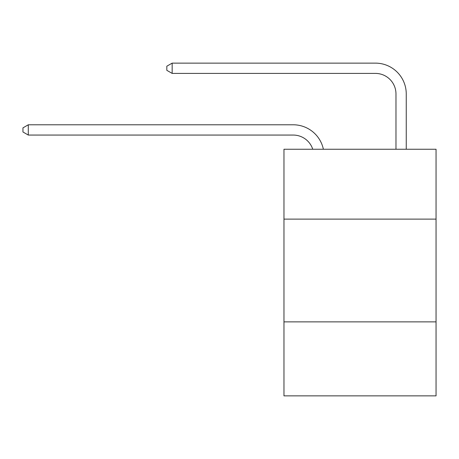 <?xml version="1.0" encoding="UTF-8"?>
<svg xmlns="http://www.w3.org/2000/svg" width="459" height="459" viewBox="0 0 459 459"><rect width="100%" height="100%" fill="white"/><g stroke="black" fill="none" stroke-linecap="round" stroke-linejoin="round"><path stroke-width="0.69" d="M436.05 219.121L436.05 149.244L283.966 149.244L283.966 219.121L436.05 219.121L436.05 395.87L283.966 395.87L283.966 219.121M436.05 321.879L283.966 321.879M395.974 149.244L395.974 93.957A20.552 20.552 177.5 0 0 375.422 73.406L172.159 73.406L166.818 70.325L166.818 66.211L172.159 63.13L375.422 63.13A30.828 30.828 -2.5 0 1 406.249 93.957L406.249 149.244M395.974 93.957A20.552 20.552 177.5 0 0 375.422 73.406A20.552 20.552 177.5 0 1 395.974 93.957A20.552 20.552 177.5 0 0 375.422 73.406A20.552 20.552 177.5 0 1 395.974 93.957A20.552 20.552 177.5 0 0 375.422 73.406A20.552 20.552 177.5 0 1 395.974 93.957A20.552 20.552 177.5 0 0 375.422 73.406A20.552 20.552 177.5 0 1 395.974 93.957A20.552 20.552 177.5 0 0 375.422 73.406A20.552 20.552 177.5 0 1 395.974 93.957A20.552 20.552 177.5 0 0 375.422 73.406A20.552 20.552 177.5 0 1 395.974 93.957A20.552 20.552 177.5 0 0 375.422 73.406A20.552 20.552 177.5 0 1 395.974 93.957A20.552 20.552 177.5 0 0 375.422 73.406A20.552 20.552 177.5 0 1 395.974 93.957A20.552 20.552 177.5 0 0 375.422 73.406A20.552 20.552 177.5 0 1 395.974 93.957A20.552 20.552 177.5 0 0 375.422 73.406A20.552 20.552 177.5 0 1 395.974 93.957A20.552 20.552 177.5 0 0 375.422 73.406A20.552 20.552 177.5 0 1 395.974 93.957A20.552 20.552 177.5 0 0 375.422 73.406A20.552 20.552 177.5 0 1 395.974 93.957A20.552 20.552 177.5 0 0 375.422 73.406A20.552 20.552 177.5 0 1 395.974 93.957A20.552 20.552 177.5 0 0 375.422 73.406A20.552 20.552 177.5 0 1 395.974 93.957A20.552 20.552 177.5 0 0 375.422 73.406A20.552 20.552 177.5 0 1 395.974 93.957A20.552 20.552 177.5 0 0 375.422 73.406A20.552 20.552 177.5 0 1 395.974 93.957A20.552 20.552 177.5 0 0 375.422 73.406M312.751 149.244A20.552 20.552 -54.3 0 0 293.209 135.061L28.292 135.061L22.95 131.98L22.95 127.872L28.292 124.785L293.209 124.785A30.828 30.828 125.7 0 1 323.377 149.244M28.292 124.785L28.292 135.061M172.159 63.13L172.159 73.406"/></g></svg>
